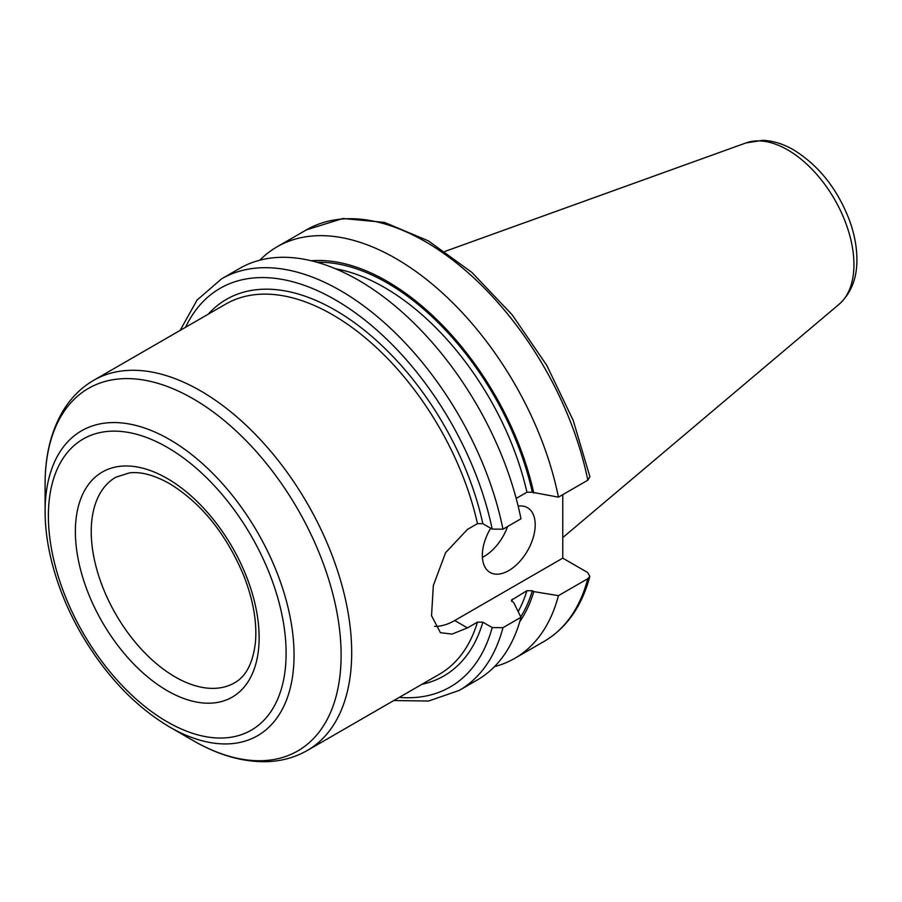 <?xml version="1.0" encoding="UTF-8"?>
<svg xmlns="http://www.w3.org/2000/svg" width="902" height="902" viewBox="0 0 902 902"><rect width="100%" height="100%" fill="white"/><g stroke="black" fill="none" stroke-linecap="round" stroke-linejoin="round"><path stroke-width="1.35" d="M393.824 700.527L428.574 701.034L459.242 690.402L477.259 679.995A237.621 137.194 -120 0 0 520.973 617.284L502.955 627.691L492.188 627.578L482.852 622.188L477.462 622.121L467.462 627.893L452.026 634.106L440.413 632.674L431.539 615.716L433.332 585.522L445.599 552.678L467.462 529.406L477.462 523.634L482.852 523.701L492.188 529.091L502.955 529.192L520.973 518.797A237.621 137.194 -120 0 0 402.36 312.284A237.621 137.194 -120 0 0 239.639 268.424L221.621 278.819L197.076 300.062L180.129 330.414M519.721 621.749A216.029 124.724 -120 0 0 533.781 591.599L532.327 590.765L526.926 590.697L511.389 600.213L513.948 603.043L520.973 617.284M494.51 666.601A237.621 137.194 -120 0 0 514.726 658.37A237.621 137.194 -120 0 0 558.428 595.658L533.781 591.599M562.758 494.668L562.758 558.146L587.608 572.488L589.84 576.344L587.8 578.701L558.428 595.658M482.39 557.368A37.388 21.592 120 0 0 507.6 526.509M518.154 506.112A37.388 21.592 -60 0 1 527.467 507.691A37.388 21.592 -60 0 1 535.202 524.806A37.388 21.592 -60 0 1 518.887 562.431A37.388 21.592 -60 0 1 490.068 572.454A37.388 21.592 -60 0 1 482.333 555.339A37.388 21.592 -60 0 1 490.688 528.222M516.181 498.411L526.926 492.21L532.327 492.278L558.428 497.16L587.8 480.214L589.874 476.684M562.758 558.146L454.698 620.531A60.31 34.817 -60 0 1 434.64 626.326M533.781 493.112A216.029 124.724 -120 0 0 311.314 260.768M558.428 497.16A237.621 137.194 -120 0 0 439.815 290.647A237.621 137.194 -120 0 0 277.106 246.787A237.621 137.194 -120 0 0 259.855 260.182M45.1 511.389C45.123 526.475 47.073 542.215 50.952 558.62C57.097 584.293 67.21 609.391 81.281 633.914C105.557 675.361 134.996 706.39 169.576 726.978A176.037 101.633 -120 0 0 294.052 655.123A176.037 101.633 -120 0 0 169.576 439.522A176.037 101.633 -120 0 0 45.1 511.389L45.1 484.216C45.066 454.924 51.313 430.04 63.862 409.542C71.664 397.105 81.62 387.353 93.74 380.283A213.695 123.371 -120 0 1 200.582 390.87A213.695 123.371 -120 0 1 351.69 652.586A213.695 123.371 -120 0 1 307.424 750.408L439.342 674.256A213.695 123.371 -120 0 0 477.462 622.121M459.242 690.402A237.621 137.194 -120 0 0 502.955 627.691M511.637 601.465A210.324 121.432 -120 0 0 512.392 599.097M518.165 611.579A210.324 121.432 -120 0 0 526.926 590.697M520.758 616.855A214.067 123.585 -120 0 0 532.327 590.765M589.852 576.344C581.88 606.313 566.625 627.995 544.086 641.412A237.621 137.194 -120 0 0 587.8 578.701M467.462 627.893L454.698 620.531M421.91 684.314A217.427 125.536 -120 0 0 482.852 622.188M477.462 523.634A213.695 123.371 -120 0 0 225.658 304.132L93.74 380.283M482.852 523.701A217.427 125.536 -120 0 0 359.526 326.456A217.427 125.536 -120 0 0 208.227 314.189M399.259 697.393A230.145 132.876 -120 0 0 492.188 627.578M492.188 529.091A230.145 132.876 -120 0 0 346.515 306.77A230.145 132.876 -120 0 0 185.575 327.268M502.955 529.192A237.621 137.194 -120 0 0 384.342 322.679A237.621 137.194 -120 0 0 221.621 278.819M526.926 492.21A210.324 121.432 -120 0 0 335.555 268.785M532.327 492.278A214.067 123.585 -120 0 0 317.098 262.279M587.8 480.214A237.621 137.194 -120 0 0 469.187 273.701A237.621 137.194 -120 0 0 306.466 229.841L342.884 218.498L384.489 222.411L428.371 240.868L471.847 272.393L512.189 314.832L546.759 365.344L573.255 420.524L589.885 476.684M169.576 726.978L193.107 740.565A209.309 120.845 -120 0 0 341.114 655.123A209.309 120.845 -120 0 0 193.107 398.763A209.309 120.845 -120 0 0 45.1 484.216M286.114 653.217A168.099 97.055 -120 0 0 167.253 447.336A168.099 97.055 -120 0 0 48.381 515.967A168.099 97.055 -120 0 0 167.253 721.848A168.099 97.055 -120 0 0 286.114 653.217M259.133 637.635A129.933 75.013 -120 0 0 167.253 478.5A129.933 75.013 -120 0 0 75.373 531.549A129.933 75.013 -120 0 0 167.253 690.684A129.933 75.013 -120 0 0 259.133 637.635M91.237 531.549A118.714 68.541 -120 0 0 143.057 651.018A118.714 68.541 -120 0 0 234.543 682.825C245.975 676.534 252.932 663.117 255.413 642.585C257.171 622.797 253.394 600.743 244.081 576.423C226.481 534.255 201.653 503.327 169.576 483.641C154.366 475.128 141.028 471.532 129.561 472.851L115.828 477.203A118.714 68.541 -120 0 0 91.237 531.549M853.935 264.59A93.639 54.064 -120 0 0 787.728 149.912A93.639 54.064 -120 0 0 745.988 142.922L762.788 140.34C773.194 140.78 783.488 143.982 793.681 149.924C818.982 165.607 837.631 189.217 849.628 220.742C854.295 233.697 856.72 246.28 856.9 258.479C857.25 277.793 851.33 293.037 839.119 304.245A93.639 54.064 -120 0 0 853.935 264.59M544.086 641.412L514.726 658.37M306.466 229.841L277.106 246.787M193.107 740.565C218.453 755.245 243.134 762.28 267.15 761.66C281.83 761.119 295.247 757.376 307.424 750.408M745.988 142.922L445.047 251.376M839.119 304.245L562.758 537.615"/></g></svg>
